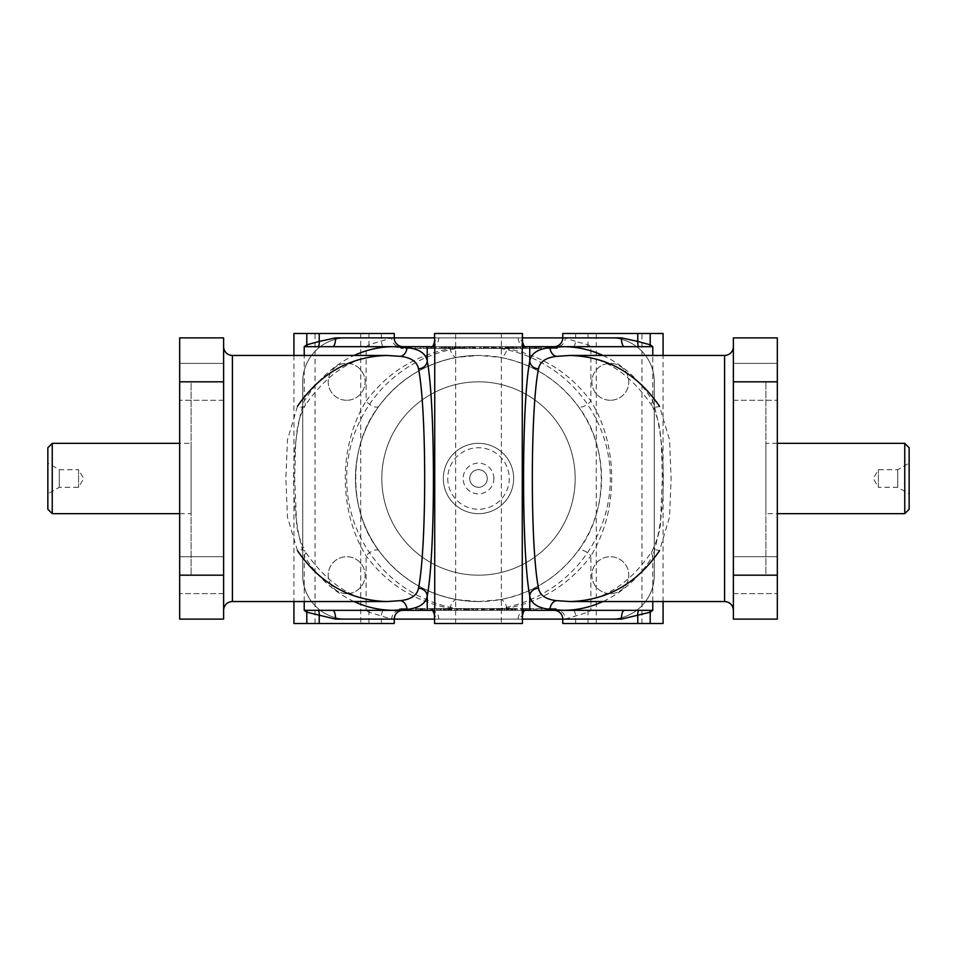 <?xml version="1.0" encoding="UTF-8"?>
<svg xmlns="http://www.w3.org/2000/svg" width="957" height="957" viewBox="0 0 957 957"><rect width="100%" height="100%" fill="white"/><g stroke="black" fill="none" stroke-linecap="round" stroke-linejoin="round"><path stroke-width="0.72" stroke-dasharray="4.79 3.59" d="M897.738 469.708L897.738 487.292L897.738 469.708L909.15 463.116L909.15 493.884L897.738 487.292L878.394 487.292L878.394 469.708L878.394 487.292L873.31 478.5L878.394 469.708L897.738 469.708M602.946 355.454C623.246 364.964 639.85 380.18 652.782 401.103C666.885 445.854 666.862 511.158 652.782 555.897A8.792 4.629 31.3 0 1 652.004 551.328A8.792 4.629 31.3 0 1 659.517 550.73L669.541 517.127L671.12 478.488L669.541 439.885L659.517 406.27A8.792 4.629 -31.3 0 1 652.004 405.672L652.004 405.672C628.498 371.472 601.14 354.736 569.965 355.454M387.035 355.454C355.86 354.736 328.502 371.472 304.996 405.672A8.792 4.629 31.3 0 1 297.483 406.27L287.459 439.873L285.88 478.512L287.459 517.115L297.483 550.73A8.792 4.629 148.7 0 1 304.996 551.328L304.996 551.328C299.421 539.269 296.598 529.472 296.526 521.9L294.672 478.069L295.617 444.981C296.969 433.246 296.251 422.97 304.996 405.672L304.996 405.672A8.792 4.629 31.3 0 0 304.218 401.103L304.218 355.454M478.5 601.546L457.41 599.716C424.896 593.543 398.722 577.215 378.888 550.73C348.061 511.636 348.001 445.364 378.888 406.27C398.722 379.785 424.896 363.457 457.41 357.284L478.5 355.454A123.046 123.046 0 0 1 601.546 478.5A123.046 123.046 0 0 1 478.5 601.546A123.046 123.046 0 0 1 355.454 478.5A123.046 123.046 0 0 1 478.5 355.454L499.59 357.284C532.104 363.457 558.278 379.785 578.112 406.27C608.939 445.364 608.999 511.636 578.112 550.73C558.278 577.215 532.104 593.543 499.59 599.716L478.5 601.546A123.046 123.046 0 0 1 355.454 478.5A123.046 123.046 0 0 1 478.5 355.454M663.069 333.491L562.752 333.491M575.624 333.491L575.624 341.434L565.288 337.881A8.792 8.278 90 0 1 557.01 346.673L590.876 346.673L588.053 344.795L575.624 341.434A8.792 6.173 99.4 0 1 573.937 346.673M369.641 346.673L399.99 346.673A8.792 8.278 -90 0 1 391.712 337.881L368.947 344.795L366.124 346.673L369.641 346.673A8.792 5.766 -119.5 0 1 368.947 344.795L368.947 333.491L394.248 333.491M293.931 355.454L293.931 601.546M293.931 333.491L368.947 333.491M378.888 406.27A8.792 3.888 -144.1 0 1 373.278 406.378A8.792 3.888 -144.1 0 1 366.124 401.103C338.323 445.854 338.371 511.158 366.124 555.897C387.382 584.272 415.422 601.762 450.257 608.377L478.5 610.327L506.743 608.377A8.792 5.598 -99.9 0 0 499.59 599.716M293.931 623.509L368.947 623.509L368.947 612.205L366.124 610.327L403.041 610.327L332.629 610.327M610.327 593.627A18.458 18.458 0 0 1 591.881 575.181A18.458 18.458 0 0 1 610.327 556.723A18.458 18.458 0 0 1 628.785 575.181A18.458 18.458 0 0 1 610.327 593.627A18.458 18.458 0 0 1 591.881 575.181A18.458 18.458 0 0 1 610.327 556.723A18.458 18.458 0 0 1 628.785 575.181A18.458 18.458 0 0 1 610.327 593.627M610.327 400.277A18.458 18.458 0 0 1 591.881 381.819A18.458 18.458 0 0 1 610.327 363.373A18.458 18.458 0 0 1 628.785 381.819A18.458 18.458 0 0 1 610.327 400.277A18.458 18.458 0 0 1 591.881 381.819A18.458 18.458 0 0 1 610.327 363.373A18.458 18.458 0 0 1 628.785 381.819A18.458 18.458 0 0 1 610.327 400.277M346.673 400.277A18.458 18.458 0 0 1 328.215 381.819A18.458 18.458 0 0 1 346.673 363.373A18.458 18.458 0 0 1 365.119 381.819A18.458 18.458 0 0 1 346.673 400.277A18.458 18.458 0 0 1 328.215 381.819A18.458 18.458 0 0 1 346.673 363.373A18.458 18.458 0 0 1 365.119 381.819A18.458 18.458 0 0 1 346.673 400.277M346.673 593.627A18.458 18.458 0 0 1 328.215 575.181A18.458 18.458 0 0 1 346.673 556.723A18.458 18.458 0 0 1 365.119 575.181A18.458 18.458 0 0 1 346.673 593.627A18.458 18.458 0 0 1 328.215 575.181A18.458 18.458 0 0 1 346.673 556.723A18.458 18.458 0 0 1 365.119 575.181A18.458 18.458 0 0 1 346.673 593.627M777.323 363.373L777.323 381.819L777.323 363.373L777.323 381.819L777.323 363.373L733.373 363.373L733.373 381.819L733.373 363.373L733.373 381.819L733.373 363.373L777.323 363.373M777.323 556.723L777.323 575.181L777.323 556.723L777.323 575.181L777.323 556.723L733.373 556.723L733.373 575.181L733.373 556.723L733.373 575.181L733.373 556.723L777.323 556.723M179.677 363.373L179.677 381.819L179.677 363.373L179.677 381.819L179.677 363.373L223.627 363.373L223.627 381.819L223.627 363.373L223.627 381.819L223.627 363.373L179.677 363.373M179.677 556.723L179.677 575.181L179.677 556.723L179.677 575.181L179.677 556.723L223.627 556.723L223.627 575.181L223.627 556.723L223.627 575.181L223.627 556.723L179.677 556.723M369.641 610.327A8.792 5.766 -60.5 0 0 368.947 612.205L391.712 619.119A8.792 8.278 -90 0 1 399.99 610.327L557.01 610.327A8.792 8.278 90 0 1 565.288 619.119L588.053 612.205L590.876 610.327L590.876 555.897C618.677 511.146 618.629 445.842 590.876 401.103A8.792 3.888 144.1 0 1 583.722 406.378A8.792 3.888 144.1 0 1 578.112 406.27M663.069 623.509L562.752 623.509M368.947 623.509L394.248 623.509M624.371 346.673L478.5 346.673L450.257 348.623L450.257 346.673L478.5 346.673A131.827 131.827 0 0 1 610.327 478.5A131.827 131.827 0 0 1 478.5 610.327A131.827 131.827 0 0 1 346.673 478.5A131.827 131.827 0 0 1 478.5 346.673L506.743 348.623A8.792 5.598 99.9 0 1 499.59 357.284M450.257 346.673L332.629 346.673M624.371 610.327L590.876 610.327M733.373 346.673L733.373 610.327L733.373 346.673M223.627 610.327L223.627 346.673L223.627 610.327M663.069 601.546L663.069 355.454M447.744 478.5A30.756 30.756 0 0 0 478.5 509.256A30.756 30.756 0 0 0 509.256 478.5A30.756 30.756 0 0 0 478.5 447.744A30.756 30.756 0 0 0 447.744 478.5M443.342 478.5A35.158 35.158 0 0 0 478.5 513.658A35.158 35.158 0 0 0 513.658 478.5A35.158 35.158 0 0 0 478.5 443.342A35.158 35.158 0 0 0 443.342 478.5A35.158 35.158 0 0 0 478.5 513.658A35.158 35.158 0 0 0 513.658 478.5A35.158 35.158 0 0 0 478.5 443.342A35.158 35.158 0 0 0 443.342 478.5M315.032 623.509L315.032 333.491L360.729 333.491L360.729 623.509L315.032 623.509L360.729 623.509M641.968 333.491L596.271 333.491L641.968 333.491L641.968 623.509L596.271 623.509L596.271 333.491M455.652 623.509L455.652 333.491L501.348 333.491L501.348 623.509L455.652 623.509L501.348 623.509M478.5 381.819A96.681 96.681 0 0 0 381.819 478.5A96.681 96.681 0 0 0 478.5 575.181A96.681 96.681 0 0 0 575.181 478.5A96.681 96.681 0 0 0 478.5 381.819A96.681 96.681 0 0 0 381.819 478.5A96.681 96.681 0 0 0 478.5 575.181A96.681 96.681 0 0 0 575.181 478.5A96.681 96.681 0 0 0 478.5 381.819M765.887 381.819L777.323 381.819L777.323 575.181L765.887 575.181L765.887 381.819L765.887 575.181M191.113 575.181L179.677 575.181L179.677 381.819L191.113 381.819L191.113 575.181L191.113 381.819M179.677 513.658L191.113 513.658L191.113 443.342L179.677 443.342M52.24 513.658L52.24 443.342M777.323 443.342L765.887 443.342L765.887 513.658L777.323 513.658M904.76 513.658L904.76 443.342M487.292 478.5A8.792 8.792 0 0 0 478.5 469.708A8.792 8.792 0 0 0 469.708 478.5A8.792 8.792 0 0 0 478.5 487.292A8.792 8.792 0 0 0 487.292 478.5A8.792 8.792 0 0 0 478.5 469.708A8.792 8.792 0 0 0 469.708 478.5A8.792 8.792 0 0 0 478.5 487.292A8.792 8.792 0 0 0 487.292 478.5M493.884 478.5A15.384 15.384 0 0 0 478.5 463.116A15.384 15.384 0 0 0 463.116 478.5A15.384 15.384 0 0 0 478.5 493.884A15.384 15.384 0 0 0 493.884 478.5M59.262 487.292L59.262 469.708L59.262 487.292L47.85 493.884L47.85 463.116L59.262 469.708L78.606 469.708L78.606 487.292L78.606 469.708L83.69 478.5L78.606 487.292L59.262 487.292M518.527 346.673L518.527 348.432L518.527 346.673L526.984 346.673L518.527 346.673M520.656 348.432L520.213 346.673L521.146 346.673M520.656 346.673L520.201 348.432L526.984 348.432L526.984 346.673L526.984 348.432L521.146 348.432M519.842 346.673L525.68 346.673L519.842 346.673L519.842 348.432L525.68 348.432L525.68 346.673L525.68 348.432L519.842 348.432L519.842 346.673M433.019 346.673L433.019 348.432L423.161 348.432L433.019 348.432L433.019 346.673L423.161 346.673L433.019 346.673M423.161 346.673L423.161 348.432L423.161 346.673M444.909 346.673L434.239 346.673L448.666 346.673L444.263 346.673L444.263 348.432L444.263 346.673L448.666 346.673L444.263 346.673L444.263 348.432L434.562 348.432L434.562 346.673M444.909 348.432L448.666 348.432L444.263 348.432L446.835 348.432L446.835 346.673L446.835 348.432L434.263 348.432L434.263 346.673L434.239 348.432L458.75 348.432L434.562 348.432M448.666 348.432L448.666 346.673L448.666 348.432L448.02 348.432M448.02 346.673L448.666 346.673M455.197 346.673L458.75 346.673L455.197 346.673M470.641 346.673L459.97 346.673L474.397 346.673L470.007 346.673L470.007 348.432L470.007 346.673L474.397 346.673L470.007 346.673L470.007 348.432L460.293 348.432L460.293 346.673M470.641 348.432L474.397 348.432L470.007 348.432L472.567 348.432L472.567 346.673L472.567 348.432L460.006 348.432L460.006 346.673M480.091 346.673L480.091 348.432L481.156 348.432L481.156 346.673L481.156 348.432L479.792 348.432L479.792 346.673L479.792 348.432L473.775 348.432L473.775 346.673L481.156 346.673L472.698 346.673L474.397 346.673L474.397 348.432L484.553 348.432L475.438 348.432L483.608 348.432L483.608 346.673L483.106 348.432L516.002 348.432L441.093 348.432L517.139 348.432L443.845 348.432L505.535 348.432L472.698 348.432L474.397 348.432L474.397 346.673L516.002 346.673L441.093 346.673L535.059 346.673L511.361 346.673L514.112 346.673L514.065 348.432L535.059 348.432L523.539 348.432L523.539 346.673L524.723 346.673L524.053 346.673L524.053 348.432L524.723 348.432L524.723 346.673L524.723 348.432L511.361 348.432L514.34 348.432L514.34 346.673L464.779 346.673M480.928 346.673L484.493 346.673L480.928 346.673M489.254 346.673L506.66 346.673L489.254 346.673M489.254 348.432L506.66 348.432L489.254 348.432M506.66 346.673L510.237 346.673L506.66 346.673L506.66 348.432L510.237 348.432L506.66 348.432L506.66 346.673M496.372 346.673L500.128 346.673L496.372 346.673M495.738 348.432L500.128 348.432L495.738 348.432L495.738 346.673M500.128 348.432L500.128 346.673L500.128 348.432M483.153 346.673L474.086 346.673L483.153 346.673M484.553 348.432L484.553 346.673L444.431 346.673L513.801 346.673L484.553 346.673L484.553 348.432M512.713 348.432L479.134 348.432L513.801 348.432L505.535 348.432L505.535 346.673L512.713 346.673L445.555 346.673L505.535 346.673L505.535 348.432L512.713 348.432L512.713 346.673M513.801 348.432L513.801 346.673L513.801 348.432M444.431 348.432L444.431 346.673L444.431 348.432M454.587 348.432L454.587 346.673M464.779 348.432L465.329 346.673L449.072 346.673M445.83 348.432L445.83 346.673L445.83 348.432M516.002 348.432L516.002 346.673M510.009 348.432L510.009 346.673M499.171 348.432L499.171 346.673M449.072 348.432L449.479 346.673L443.845 346.673L466.454 346.673L466.454 348.432L465.915 346.673L474.935 346.673L474.935 348.432L474.887 346.673M484.732 346.673L484.146 348.432L484.732 346.673M502.329 346.673L501.839 348.432L502.329 346.673M511.265 348.432L511.265 346.673M516.684 348.432L516.684 346.673M441.584 348.432L441.584 346.673M515.416 608.568L439.861 608.568L515.416 608.568L515.416 610.327L421.941 610.327L445.639 610.327L442.888 610.327L442.935 608.568L421.941 608.568L433.461 608.568L433.461 610.327L432.277 610.327L432.947 610.327L432.947 608.568L432.277 608.568L432.277 610.327L432.277 608.568L445.639 608.568L442.66 608.568L442.66 610.327L492.221 610.327M440.316 608.568L440.316 610.327M445.735 608.568L445.735 610.327M454.671 610.327L455.161 608.568L454.671 610.327M472.268 610.327L472.854 608.568L472.268 610.327M440.998 608.568L514.734 608.568L491.085 608.568L491.085 610.327L440.998 610.327L522.737 610.327L490.546 610.327L490.546 608.568L482.065 608.568L482.113 610.327L482.914 610.327L482.914 608.568L484.302 608.568L482.603 608.568L482.603 610.327L482.603 608.568L472.447 608.568L472.447 610.327L512.569 610.327L451.465 610.327L472.447 610.327L472.447 608.568L482.914 608.568L482.914 610.327L476.909 610.327L476.909 608.568L440.998 608.568L440.998 610.327M502.102 608.568L443.199 608.568L511.445 608.568L451.465 608.568L481.562 608.568L473.392 608.568L473.894 610.327L473.392 608.568L502.102 608.568L502.102 610.327M457.829 608.568L457.829 610.327M446.991 608.568L446.991 610.327M511.17 608.568L511.17 610.327L511.17 608.568M492.221 608.568L491.671 610.327L507.928 610.327M467.746 610.327L450.34 610.327L467.746 610.327M467.746 608.568L450.34 608.568L467.746 608.568M450.34 610.327L446.763 610.327L450.34 610.327L450.34 608.568L446.763 608.568L450.34 608.568L450.34 610.327M486.359 610.327L497.03 610.327L482.603 610.327L486.993 610.327L486.993 608.568L486.993 610.327L482.603 610.327L486.993 610.327L486.993 608.568L496.707 608.568L496.707 610.327M486.359 608.568L482.603 608.568L486.993 608.568L484.433 608.568L484.433 610.327L484.433 608.568L496.994 608.568L496.994 610.327M512.091 608.568L522.737 608.568L508.334 608.568L512.737 608.568L512.737 610.327L508.334 610.327L512.091 610.327M522.438 608.568L522.438 610.327M438.473 610.327L438.473 608.568L438.473 610.327L430.016 610.327L438.473 610.327M436.787 608.568L436.787 610.327L436.799 608.568L430.016 608.568L430.016 610.327L430.016 608.568L436.787 608.568M431.32 608.568L431.32 610.327L431.32 608.568L437.158 608.568L431.32 608.568M454.312 610.327L477.866 610.327L454.312 610.327M444.287 608.568L444.287 610.327M502.413 608.568L502.413 610.327M507.928 608.568L507.521 610.327L515.416 610.327M443.199 608.568L443.199 610.327L443.199 608.568M512.569 608.568L512.569 610.327L512.569 608.568M451.465 608.568L451.465 610.327L451.465 608.568M460.628 610.327L456.872 610.327L460.628 610.327M461.262 608.568L456.872 608.568L461.262 608.568L461.262 610.327M456.872 608.568L456.872 610.327L456.872 608.568M476.072 610.327L472.507 610.327L476.072 610.327M508.334 608.568L508.334 610.327L508.334 608.568L508.98 608.568M508.98 610.327L508.334 610.327M512.737 608.568L512.737 610.327L512.737 608.568M510.165 608.568L510.165 610.327L510.165 608.568M523.981 610.327L523.981 608.568L533.839 608.568L523.981 608.568L523.981 610.327L533.839 610.327L523.981 610.327M533.839 610.327L533.839 608.568L533.839 610.327M437.158 610.327L437.158 608.568L437.158 610.327M434.562 344.795L434.562 341.434L438.808 337.881A8.792 7.943 90 0 1 430.865 346.673L526.135 346.673A8.792 7.943 90 0 1 518.192 337.881L522.438 341.434L522.438 344.795M415.135 346.673L421.642 346.673L415.135 346.673L415.135 348.432L421.642 348.432L421.642 346.673L421.642 348.432L420.326 348.432L420.326 346.673L420.326 348.432L415.135 348.432L415.135 346.673M443.797 346.673L449.228 346.673L439.73 346.673L443.797 346.673L443.797 348.432L445.101 348.432L445.101 346.673L445.101 348.432L449.228 348.432L449.228 346.673L449.228 348.432L439.73 348.432L439.73 346.673L439.73 348.432L443.797 348.432L443.797 346.673M505.212 346.673L513 346.673L505.212 346.673L511.684 346.673L505.212 346.673L505.212 348.432L513 348.432L513 346.673L513 348.432L505.212 348.432L505.212 346.673L505.212 348.432L511.684 348.432L511.684 346.673L511.684 348.432L507.677 348.432L507.677 346.673L507.677 348.432L511.684 348.432L511.684 346.673L511.684 348.432L505.212 348.432L505.212 346.673M539.987 346.673L531.554 346.673L539.987 346.673L539.987 348.432L541.291 348.432L531.554 348.432L539.987 348.432M473.679 346.673L473.129 348.432L473.679 346.673M493.214 346.673L492.723 348.432L493.214 346.673M552.153 346.673L545.957 346.673L552.153 346.673L552.153 348.432L556.041 348.432L556.041 346.673L556.041 348.432L557.429 348.432L557.429 346.673L557.429 348.432L556.149 348.432L556.149 346.673M488.8 346.673L487.472 346.673L488.8 346.673L488.8 348.432L487.472 348.432L487.472 346.673L487.472 348.432L488.8 348.432L488.8 346.673M454.635 346.673L455.939 346.673L454.635 346.673L454.635 348.432L455.939 348.432L455.939 346.673L455.939 348.432L454.635 348.432L454.635 346.673M434.681 346.673L426.248 346.673L434.681 346.673L434.681 348.432L435.985 348.432L435.985 346.673M406.653 346.673L400.792 346.673L406.653 346.673L406.653 348.432L406.653 346.673M448.223 346.673L448.223 348.432M512.354 346.673L512.354 348.432M505.452 346.673L505.452 348.432M491.455 346.673L491.455 348.432M432.875 346.673L429.155 346.673L432.875 346.673L432.875 348.432L429.155 348.432L429.155 346.673M536.327 346.673L534.461 346.673L536.327 346.673L536.327 348.432L538.181 348.432L534.461 348.432L536.327 348.432M444.024 348.432L444.024 346.673M450.651 348.432L450.651 346.673M450.747 348.432L450.747 346.673M452.099 348.432L452.099 346.673M457.745 348.432L457.745 346.673M455.711 348.432L455.711 346.673M456.214 348.432L456.214 346.673M551.699 608.568L545.717 608.568L556.208 608.568L551.699 608.568L551.699 610.327L545.717 610.327L556.208 610.327L551.699 610.327L551.699 608.568M550.347 608.568L550.347 610.327L550.347 608.568M556.208 608.568L556.208 610.327M554.785 608.568L554.785 610.327M551.053 608.568L551.053 610.327M547.237 608.568L547.237 610.327M545.717 608.568L545.717 610.327M541.865 608.568L535.358 608.568L541.865 608.568L541.865 610.327L535.358 610.327L541.865 610.327L541.865 608.568M536.674 608.568L536.674 610.327L536.674 608.568M535.358 608.568L535.358 610.327L535.358 608.568M522.319 608.568L530.752 608.568L522.319 608.568L522.319 610.327L521.015 610.327L530.752 610.327L522.319 610.327M524.125 608.568L527.845 608.568L524.125 608.568L524.125 610.327L527.845 610.327L524.125 610.327M527.845 608.568L527.845 610.327M525.967 608.568L525.967 610.327M523.67 608.568L523.67 610.327M528.156 608.568L528.156 610.327M529.484 608.568L529.484 610.327M530.752 608.568L530.752 610.327M526.494 608.568L526.494 610.327M525.489 608.568L525.489 610.327M521.015 608.568L521.015 610.327M513.203 608.568L507.772 608.568L517.27 608.568L513.203 608.568L513.203 610.327L507.772 610.327L517.27 610.327L513.203 610.327L513.203 608.568M517.27 608.568L517.27 610.327L517.27 608.568M507.772 608.568L507.772 610.327L507.772 608.568M511.899 608.568L511.899 610.327L511.899 608.568M502.365 608.568L501.061 608.568L502.365 608.568L502.365 610.327L501.061 610.327L502.365 610.327L502.365 608.568M501.061 608.568L501.061 610.327L501.061 608.568M476.909 610.327L475.844 610.327L475.844 608.568L475.844 610.327L477.208 610.327L477.208 608.568L477.208 610.327L483.225 610.327L483.225 608.568L476.909 608.568M484.302 608.568L484.302 610.327L484.302 608.568M468.2 608.568L469.528 608.568L468.2 608.568L468.2 610.327L469.528 610.327L468.2 610.327L468.2 608.568M469.528 608.568L469.528 610.327L469.528 608.568M451.788 608.568L444 608.568L451.788 608.568L445.316 608.568L451.788 608.568L451.788 610.327L444 610.327L451.788 610.327L451.788 608.568M449.323 608.568L445.316 608.568L449.323 608.568L449.323 610.327L445.316 610.327L449.323 610.327L449.323 608.568M445.316 608.568L445.316 610.327L445.316 608.568M444 608.568L444 610.327L444 608.568M481.562 608.568L481.562 610.327M472.447 608.568L472.447 610.327L472.447 608.568M512.976 608.568L512.976 610.327M506.349 608.568L506.349 610.327M506.253 608.568L506.253 610.327M504.901 608.568L504.901 610.327M499.255 608.568L499.255 610.327M501.289 608.568L501.289 610.327M500.786 608.568L500.786 610.327M47.85 463.116L47.85 493.884M909.15 509.256L909.15 447.744M909.15 493.884L909.15 463.116M765.887 513.658L765.887 443.342M47.85 509.256L47.85 447.744M191.113 443.342L191.113 513.658M223.627 381.819L179.677 381.819L179.677 619.119L223.627 619.119L223.627 575.181L223.627 593.627L223.627 575.181L223.627 593.627L223.627 575.181L179.677 575.181L179.677 337.881L223.627 337.881L223.627 575.181M733.373 575.181L777.323 575.181L777.323 337.881L733.373 337.881L733.373 400.277L733.373 381.819L733.373 400.277L733.373 381.819L777.323 381.819L777.323 619.119L733.373 619.119L733.373 381.819M501.348 333.491L455.652 333.491M596.271 623.509L641.968 623.509M360.729 333.491L315.032 333.491M422.539 610.327L418.819 610.327L422.539 610.327L422.539 608.568L418.819 608.568L422.539 608.568M434.562 612.205L434.562 615.566L438.808 619.119A8.792 7.943 -90 0 0 430.865 610.327L526.135 610.327A8.792 7.943 -90 0 0 518.192 619.119L522.438 615.566L522.438 612.205M457.41 599.716A8.792 5.598 99.9 0 0 450.257 608.377L450.257 610.327M569.965 601.546C601.14 602.264 628.498 585.528 652.004 551.328L652.004 551.328C657.567 539.329 660.39 529.508 660.486 521.852L662.328 478.691L661.383 444.981C660.043 433.294 660.737 422.922 652.004 405.672A8.792 4.629 -31.3 0 1 652.782 401.103L652.782 355.454M506.743 610.327L506.743 608.377C541.578 601.762 569.618 584.272 590.876 555.897A8.792 3.888 -144.1 0 0 583.722 550.622A8.792 3.888 -144.1 0 0 578.112 550.73M378.888 550.73A8.792 3.888 144.1 0 0 373.278 550.622A8.792 3.888 144.1 0 0 366.124 555.897L366.124 610.327M457.41 357.284A8.792 5.598 -99.9 0 1 450.257 348.623C415.422 355.238 387.382 372.728 366.124 401.103L366.124 346.673M588.053 333.491L588.053 344.795A8.792 5.766 119.5 0 1 587.359 346.673M383.063 346.673A8.792 6.173 -99.4 0 1 381.376 341.434L381.376 333.491M381.376 623.509L381.376 615.566A8.792 6.173 -80.6 0 1 383.063 610.327M522.438 623.509L434.562 623.509L434.562 615.566M354.054 601.546C333.754 592.036 317.15 576.82 304.218 555.897A8.792 4.629 148.7 0 0 304.996 551.328C328.502 585.528 355.86 602.264 387.035 601.546M304.218 601.546L304.218 555.897C290.115 511.146 290.138 445.842 304.218 401.103C317.15 380.18 333.754 364.964 354.054 355.454M434.562 341.434L434.562 333.491L522.438 333.491M511.445 608.568L511.445 610.327M508.777 610.327L508.598 608.568L508.777 610.327M444.646 610.327L444.646 608.568M451.548 610.327L451.548 608.568M465.545 610.327L465.042 608.568L465.545 610.327M418.365 610.327L425.446 610.327L418.365 610.327L418.365 608.568L415.709 608.568L425.446 608.568L418.365 608.568M483.321 610.327L483.871 608.568L483.321 610.327M463.786 610.327L464.277 608.568L463.786 610.327M405.744 610.327L399.571 610.327L411.043 610.327L405.744 610.327L405.744 608.568L399.571 608.568L405.744 608.568M417.013 608.568L417.013 610.327M420.673 608.568L420.673 610.327M418.819 608.568L418.819 610.327M422.85 608.568L422.85 610.327M424.178 608.568L424.178 610.327M425.446 608.568L425.446 610.327M421.188 608.568L421.188 610.327M420.195 608.568L420.195 610.327M415.709 608.568L415.709 610.327M404.847 608.568L404.847 610.327M409.704 608.568L409.704 610.327L409.704 608.568M411.043 608.568L411.043 610.327L411.043 608.568M409.763 608.568L409.763 610.327M405.349 608.568L405.349 610.327M400.851 608.568L400.851 610.327M399.571 608.568L399.571 610.327L399.571 608.568M400.959 608.568L400.959 610.327L400.959 608.568M522.737 608.568L522.737 610.327L522.761 608.568M497.724 608.568L497.724 610.327M498.214 608.568L498.214 610.327L498.25 608.568M504.447 608.568L504.447 610.327M504.722 608.568L504.722 610.327M507.342 608.568L507.342 610.327M511.624 608.568L511.624 610.327L511.624 608.568M514.471 608.568L514.471 610.327M441.261 608.568L441.261 610.327M444.192 608.568L444.192 610.327M448.57 608.568L448.57 610.327M456.298 608.568L456.298 610.327M463.69 608.568L463.69 610.327M473.536 608.568L473.536 610.327M482.555 608.568L482.555 610.327M482.065 608.568L482.065 610.327M492.305 608.568L492.305 610.327M499.662 608.568L499.662 610.327M490.463 608.568L490.463 610.327M483.417 608.568L483.417 610.327M472.674 608.568L472.674 610.327M465.64 608.568L465.64 610.327M456.656 608.568L456.656 610.327M451.01 608.568L451.01 610.327M449.658 608.568L449.658 610.327L449.658 608.568M449.563 608.568L449.563 610.327M448.307 608.568L448.307 610.327M448.032 608.568L448.032 610.327M443.653 608.568L443.653 610.327M439.861 608.568L439.861 610.327L439.861 608.568M512.079 608.568L512.079 610.327M509.997 608.568L509.997 610.327M511.708 608.568L511.708 610.327M513.155 608.568L513.155 610.327M573.937 610.327A8.792 6.173 80.6 0 1 575.624 615.566L575.624 623.509M587.359 610.327A8.792 5.766 60.5 0 1 588.053 612.205L588.053 623.509M391.712 619.119L346.673 619.119A43.938 43.938 0 0 1 302.723 575.181L302.723 381.819A43.938 43.938 0 0 1 346.673 337.881L391.712 337.881M565.288 337.881L610.327 337.881A43.938 43.938 0 0 1 654.277 381.819L654.277 575.181A43.938 43.938 0 0 1 610.327 619.119L565.288 619.119M522.438 619.119L434.562 619.119M434.562 337.881L522.438 337.881M302.723 575.181L302.723 381.819A43.938 43.938 0 0 1 346.673 337.881L610.327 337.881A43.938 43.938 0 0 1 654.277 381.819L654.277 575.181A43.938 43.938 0 0 1 610.327 619.119L346.673 619.119A43.938 43.938 0 0 1 302.723 575.181M443.845 348.432L443.845 346.673M445.292 348.432L445.292 346.673M445.376 348.432L445.376 346.673L445.376 348.432M447.003 348.432L447.003 346.673M444.921 348.432L444.921 346.673M517.139 348.432L517.139 346.673M513.347 348.432L513.347 346.673M508.968 348.432L508.968 346.673M508.693 348.432L508.693 346.673M507.437 348.432L507.437 346.673M507.342 348.432L507.342 346.673L507.342 348.432M505.99 348.432L505.99 346.673M500.344 348.432L500.344 346.673M491.36 348.432L491.36 346.673M484.326 348.432L484.326 346.673M473.583 348.432L473.583 346.673M466.538 348.432L466.538 346.673M457.338 348.432L457.338 346.673M459.276 348.432L459.276 346.673M464.695 348.432L464.695 346.673M474.445 348.432L474.445 346.673M483.464 348.432L483.464 346.673M493.31 348.432L493.31 346.673M500.702 348.432L500.702 346.673M508.43 348.432L508.43 346.673M512.808 348.432L512.808 346.673M515.739 348.432L515.739 346.673M442.529 348.432L442.529 346.673M449.658 348.432L449.658 346.673M452.278 348.432L452.278 346.673M452.553 348.432L452.553 346.673M458.786 348.432L458.786 346.673L458.75 348.432M445.555 348.432L445.555 346.673M475.438 348.432L475.438 346.673M454.898 348.432L454.898 346.673M480.091 348.432L474.887 348.432M556.149 348.432L551.651 348.432L551.651 346.673M551.651 348.432L547.237 348.432L547.237 346.673M547.237 348.432L545.957 348.432L545.957 346.673L545.957 348.432L547.296 348.432L547.296 346.673L547.296 348.432L551.256 348.432L551.256 346.673M551.256 348.432L552.153 348.432M541.291 348.432L541.291 346.673M536.805 348.432L536.805 346.673M535.812 348.432L535.812 346.673M531.554 348.432L531.554 346.673M532.822 348.432L532.822 346.673M534.15 348.432L534.15 346.673M538.635 348.432L538.635 346.673M538.181 348.432L538.181 346.673M534.461 348.432L534.461 346.673M474.086 348.432L474.086 346.673M472.698 348.432L472.698 346.673L472.698 348.432M435.985 348.432L431.511 348.432L431.511 346.673M431.511 348.432L430.506 348.432L430.506 346.673M430.506 348.432L426.248 348.432L426.248 346.673M426.248 348.432L427.516 348.432L427.516 346.673M427.516 348.432L428.844 348.432L428.844 346.673M428.844 348.432L433.33 348.432L433.33 346.673M429.155 348.432L431.033 348.432L431.033 346.673M431.033 348.432L432.875 348.432M433.33 348.432L434.681 348.432M411.283 348.432L400.792 348.432L411.283 348.432L411.283 346.673M409.763 348.432L409.763 346.673M405.947 348.432L405.947 346.673M402.215 348.432L402.215 346.673M400.792 348.432L400.792 346.673M405.301 348.432L405.301 346.673L405.301 348.432M724.581 601.546L724.581 355.454M232.419 355.454L232.419 601.546M506.743 346.673L506.743 348.623C541.578 355.238 569.618 372.728 590.876 401.103L590.876 346.673M431.595 346.673L431.595 348.432M522.713 348.432L522.713 346.673M505.308 348.432L505.308 346.673M512.892 348.432L512.892 346.673M504.806 608.568L504.806 610.327M444.108 608.568L444.108 610.327M482.651 608.568L482.651 610.327M477.866 608.568L477.866 610.327M434.287 608.568L434.287 610.327M652.782 601.546L652.782 555.897C639.85 576.82 623.246 592.036 602.946 601.546M438.808 619.119L518.192 619.119M438.808 337.881L518.192 337.881M484.493 346.673L484.493 348.432M485.701 346.673L485.701 348.432M510.237 346.673L510.237 348.432M535.059 346.673L535.059 348.432M454.001 346.673L454.001 348.432M441.093 346.673L441.093 348.432M515.907 610.327L515.907 608.568M471.299 610.327L471.299 608.568M446.763 610.327L446.763 608.568M502.999 610.327L502.999 608.568M445.639 610.327L445.639 608.568M421.941 610.327L421.941 608.568M472.507 610.327L472.507 608.568M511.361 346.673L511.361 348.432M497.03 608.568L497.03 610.327M482.914 608.568L482.914 610.327M514.734 608.568L514.734 610.327M223.627 593.627L179.677 593.627L223.627 593.627M223.627 400.277L179.677 400.277L223.627 400.277M733.373 593.627L777.323 593.627L733.373 593.627M733.373 400.277L777.323 400.277L733.373 400.277M442.266 348.432L442.266 346.673M459.97 348.432L459.97 346.673"/><path stroke-width="1.44" d="M659.517 406.27C636.931 373.481 607.085 356.542 569.965 355.454L556.711 356.339C545.909 357.547 539.844 361.698 538.516 368.816C530.262 408.974 530.262 548.026 538.516 588.184C539.856 595.314 545.921 599.465 556.711 600.661L569.965 601.546L724.581 601.546A8.792 8.792 0 0 1 733.373 610.327M569.965 601.546C607.085 600.458 636.931 583.519 659.517 550.73M569.965 355.454L724.581 355.454A8.792 8.792 0 0 0 733.373 346.673M223.627 610.327A8.792 8.792 0 0 1 232.419 601.546L387.035 601.546L400.289 600.661C411.091 599.453 417.156 595.302 418.484 588.184C426.738 548.026 426.738 408.974 418.484 368.816C417.144 361.686 411.079 357.535 400.289 356.339L387.035 355.454L232.419 355.454A8.792 8.792 0 0 1 223.627 346.673M387.035 355.454L387.035 355.454C349.915 356.542 320.069 373.481 297.483 406.27M297.483 550.73C320.069 583.519 349.915 600.458 387.035 601.546M638.57 346.673A8.792 6.173 -80.6 0 1 637.769 341.434L650.198 344.795L652.782 346.673L624.371 346.673A8.792 2.943 -90 0 1 621.416 337.881L637.769 341.434L637.769 333.491L562.752 333.491L562.752 337.881A8.792 8.792 0 0 1 553.959 346.673M403.041 346.673A8.792 8.792 0 0 1 394.248 337.881L394.248 333.491L293.931 333.491L293.931 355.454M293.931 601.546L293.931 623.509L306.802 623.509L306.802 612.205L304.218 610.327L304.218 601.546M649.827 610.327A8.792 5.766 -119.5 0 0 650.198 612.205L652.782 610.327L624.371 610.327A8.792 2.943 -90 0 0 621.416 619.119L562.752 619.119L562.752 623.509L663.069 623.509L663.069 601.546M306.802 623.509L394.248 623.509L394.248 619.119L335.584 619.119A8.792 2.943 90 0 0 332.629 610.327L304.218 610.327M624.371 346.673L522.271 346.673L522.438 333.491L434.562 333.491L434.729 346.673L332.629 346.673A8.792 2.943 90 0 0 335.584 337.881L319.231 341.434L319.231 333.491M624.371 610.327L522.271 610.327L522.271 346.673M522.438 619.119L562.752 619.119A8.792 8.792 0 0 0 553.959 610.327M430.865 610.327C432.361 609.501 433.581 611.248 434.562 615.566A8.792 8.733 0 0 0 432.791 610.327L332.629 610.327M403.041 610.327A8.792 8.792 0 0 0 394.248 619.119L434.562 619.119M663.069 355.454L663.069 333.491L637.769 333.491M47.85 447.744L52.24 443.342L52.24 513.658L47.85 509.256L47.85 447.744M909.15 509.256L904.76 513.658L904.76 443.342L909.15 447.744L909.15 509.256M52.24 513.658L179.677 513.658M179.677 443.342L52.24 443.342M777.323 513.658L904.76 513.658M904.76 443.342L777.323 443.342M522.271 610.327L522.438 623.509L434.562 623.509L434.562 612.205A8.792 8.158 0 0 0 434.322 610.327L432.791 610.327M400.289 356.339A8.792 6.699 98.2 0 0 407.012 347.618C419.046 348.91 425.793 353.372 427.241 360.98C435.495 404.01 435.495 552.99 427.241 596.02C425.805 603.616 419.07 608.078 407.012 609.382A8.792 6.699 81.8 0 0 400.289 600.661M427.241 610.327L427.241 596.02A8.792 7.812 9.8 0 0 418.484 588.184M418.484 368.816A8.792 7.812 170.2 0 0 427.241 360.98L427.241 346.673M538.516 368.816A8.792 7.812 9.8 0 1 529.759 360.98C531.195 353.384 537.93 348.922 549.988 347.618A8.792 6.699 -98.2 0 0 556.711 356.339M556.711 600.661A8.792 6.699 -81.8 0 0 549.988 609.382C537.954 608.09 531.207 603.628 529.759 596.02C521.505 552.99 521.505 404.01 529.759 360.98L529.759 346.673M538.516 588.184A8.792 7.812 -9.8 0 0 529.759 596.02L529.759 610.327M335.584 619.119L306.802 612.205A8.792 5.766 119.5 0 0 307.173 610.327M434.562 612.205L434.322 610.327M522.438 623.509L522.438 615.566A8.792 8.733 180 0 1 524.209 610.327M332.629 346.673L318.43 346.673A8.792 6.173 80.6 0 0 319.231 341.434L306.802 344.795L304.218 346.673L307.173 346.673A8.792 5.766 60.5 0 0 306.802 344.795L306.802 333.491M318.43 346.673L307.173 346.673M522.438 612.205A8.792 8.158 180 0 1 522.678 610.327M434.562 344.795A8.792 8.158 -0 0 1 434.322 346.673M430.865 346.673C432.361 347.499 433.581 345.752 434.562 341.434A8.792 8.733 0 0 1 432.791 346.673M522.438 333.491L522.438 341.434A8.792 8.733 180 0 0 524.209 346.673M522.438 344.795A8.792 8.158 180 0 0 522.678 346.673M650.198 623.509L650.198 612.205L621.416 619.119M638.57 610.327A8.792 6.173 -99.4 0 0 637.769 615.566L637.769 623.509M319.231 623.509L319.231 615.566A8.792 6.173 99.4 0 0 318.43 610.327M650.198 333.491L650.198 344.795A8.792 5.766 -60.5 0 0 649.827 346.673M223.627 381.819L223.627 337.881L179.677 337.881L179.677 619.119L223.627 619.119L223.627 381.819L179.677 381.819M733.373 575.181L733.373 619.119L777.323 619.119L777.323 337.881L733.373 337.881L733.373 575.181L777.323 575.181M335.584 337.881L434.562 337.881M522.438 337.881L621.416 337.881M724.581 355.454L724.581 601.546M232.419 601.546L232.419 355.454M602.946 601.546C590.158 607.36 576.915 610.291 563.23 610.327L549.988 609.382L549.988 610.327M549.988 346.673L549.988 347.618L563.23 346.673C576.915 346.709 590.158 349.64 602.946 355.454M652.782 355.454L652.782 346.673M652.782 610.327L652.782 601.546M434.729 610.327L434.729 346.673M407.012 610.327L407.012 609.382L393.77 610.327C380.085 610.291 366.842 607.36 354.054 601.546M354.054 355.454C366.842 349.64 380.085 346.709 393.77 346.673L407.012 347.618L407.012 346.673M304.218 355.454L304.218 346.673M223.627 575.181L179.677 575.181M733.373 381.819L777.323 381.819M522.438 615.566C523.419 611.248 524.639 609.501 526.135 610.327M522.438 341.434C523.419 345.752 524.639 347.499 526.135 346.673"/></g></svg>
